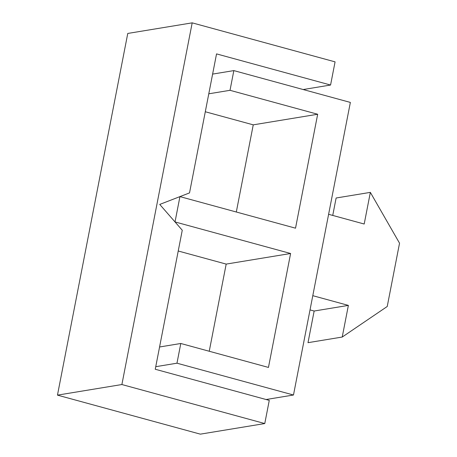 <?xml version="1.0" encoding="UTF-8"?>
<svg xmlns="http://www.w3.org/2000/svg" width="457" height="457" viewBox="0 0 457 457"><rect width="100%" height="100%" fill="white"/><g stroke="black" fill="none" stroke-linecap="round" stroke-linejoin="round"><path stroke-width="0.69" d="M303.18 89.538L330.571 85.031L216.544 53.892L189.518 192.905L159.739 204.428L182.263 230.237L155.243 369.25L269.27 400.389L264.769 423.553L200.349 434.15L57.462 395.134L127.766 33.447L192.191 22.85L121.888 384.531L57.462 395.134M330.571 85.031L335.072 61.866L192.191 22.85M264.769 423.553L121.888 384.531M205.296 111.754L253.252 124.847L317.672 114.25L295.525 228.18L179.938 196.613L175.02 221.931L290.606 253.498L268.459 367.428L180.801 343.487L159.573 346.983M290.606 253.498L226.186 264.095L209.243 351.256M212.614 74.097L233.841 70.601L350.359 102.419L293.48 395.014L266.088 399.521M293.48 395.014L176.968 363.195L155.74 366.691M233.841 70.601L230.014 90.309L208.78 93.805M317.672 114.25L230.014 90.309M253.252 124.847L236.309 212.008M176.968 363.195L180.801 343.487M226.186 264.095L178.23 251.002M310.029 309.903L314.153 311.028L308.001 342.676L342.224 337.043L387.233 306.487L399.538 243.193L370.347 192.374L336.124 198.001L332.736 215.43M312.794 295.679L348.377 305.396L314.153 311.028M348.377 305.396L342.224 337.043M370.347 192.374L364.195 224.021L328.612 214.299"/></g></svg>
